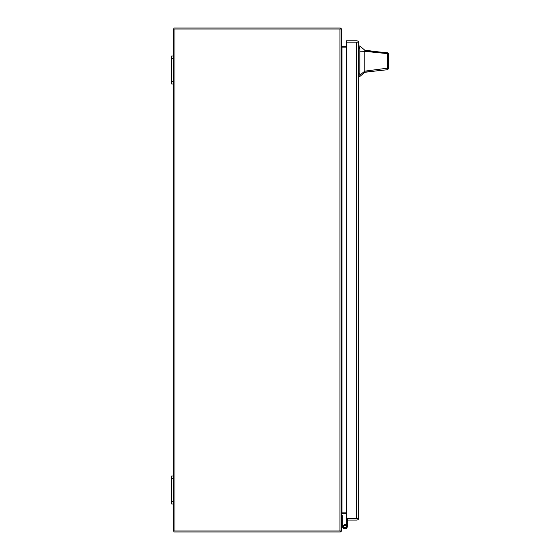 <?xml version="1.0" encoding="UTF-8"?>
<svg xmlns="http://www.w3.org/2000/svg" width="560" height="560" viewBox="0 0 560 560"><rect width="100%" height="100%" fill="white"/><g stroke="black" fill="none" stroke-linecap="round" stroke-linejoin="round"><path stroke-width="0.84" d="M356.734 518.742L347.249 518.742L347.249 520.072L356.699 520.072A2.002 2.002 0 0 0 358.582 518.742L356.699 518.742L358.582 518.742L358.701 518.07L358.582 518.742M358.701 518.07L358.701 42.798L358.582 42.126L346.451 42.126L356.734 42.126M358.701 42.798L358.582 42.126L356.699 42.126L356.699 518.742L346.451 518.742A1.246 1.246 0 0 0 346.409 519.148L346.409 526.722A1.316 1.316 0 0 1 345.093 528.031A1.316 1.316 0 0 1 343.784 526.722A1.316 1.316 0 0 1 345.709 525.56L346.101 524.818A2.156 2.156 0 0 0 342.944 526.722A2.156 2.156 0 0 0 345.093 528.871A2.156 2.156 0 0 0 347.249 526.722L347.249 520.072M346.451 518.742L346.451 40.796L356.699 40.796A2.002 2.002 0 0 1 358.582 42.126M347.249 524.566L347.249 526.722L347.249 524.566M173.873 29.008L173.873 28L339.927 28A1.512 1.512 0 0 1 340.739 28.238L340.249 29.008M341.502 45.983A0.504 0.504 0 0 0 341.943 46.242L346.451 46.242M340.739 28.238A1.512 1.512 0 0 1 341.355 29.008M173.873 530.992L173.873 532L339.927 532A1.512 1.512 0 0 0 340.739 531.762L340.249 530.992M341.355 530.992A1.512 1.512 0 0 1 340.739 531.762M341.502 514.017A0.504 0.504 0 0 1 341.943 513.758L346.451 513.758M364.791 50.19L364.791 50.575L379.26 51.975L364.791 50.19L359.821 45.99L359.821 76.51L364.791 72.31L364.791 71.155L359.821 75.124M388.311 65.919L388.311 68.894L387.562 69.727L364.791 72.107M388.311 61.25C388.311 67.571 388.311 67.571 388.311 61.25C388.311 54.929 388.311 54.929 388.311 61.25M379.26 51.975L387.527 52.773L388.311 53.613L388.311 67.494L387.723 68.138L364.791 71.155L364.791 51.345L387.688 53.648L387.555 52.78M364.791 57.134L364.791 55.748M388.311 53.928L388.311 54.614M364.791 50.575L364.791 51.345L359.821 51.191M387.562 69.727L387.688 53.648L388.311 54.376M388.311 68.894L388.311 67.494M345.093 525.413L346.703 525.812L346.703 527.632L343.483 527.632L343.483 525.812L346.703 525.812M343.574 528.241L341.803 526.477A1.246 1.246 0 0 1 341.502 525.98M342.055 526.722L342.398 525.882A0.406 0.406 0 0 1 342.279 525.595L342.279 515.298L341.502 515.298M173.439 504L173.439 530.992L341.439 530.992L341.439 29.008L173.439 29.008L173.439 56L171.689 56L171.689 84L173.439 84L173.439 504L171.689 504L171.689 501.375L173.439 501.375M346.451 512.848L341.502 512.848L341.439 530.992M341.439 29.008L341.502 47.152L346.451 47.152M173.439 476L171.689 476L171.689 501.375M171.689 58.625L173.439 58.625L173.439 56M173.439 58.625L173.439 81.375L171.689 81.375M173.439 84L173.439 81.375M358.701 73.836L359.821 73.836M359.821 48.664L358.701 48.664M359.821 47.579L358.701 47.579M359.821 74.921L358.701 74.921M174.951 530.992L174.951 29.008M339.927 29.008L339.927 530.992M341.943 47.152L341.943 512.848M171.689 478.625L173.439 478.625M377.447 70.784L364.791 72.31M359.821 45.99L358.701 45.99M359.821 76.51L358.701 76.51"/></g></svg>
